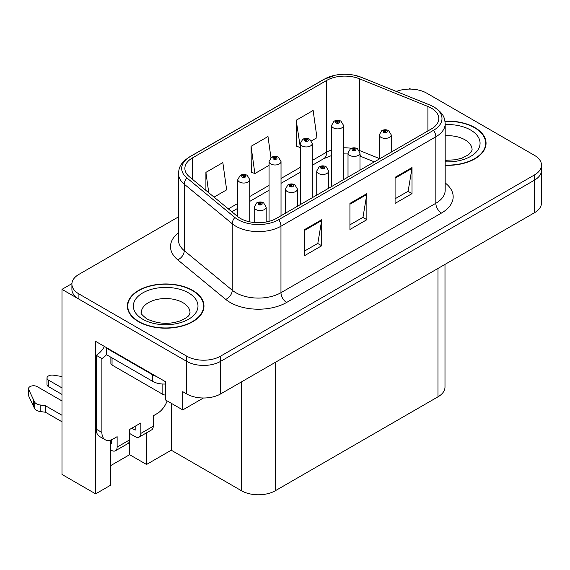 <?xml version="1.0" encoding="UTF-8"?>
<svg xmlns="http://www.w3.org/2000/svg" width="570" height="570" viewBox="0 0 570 570"><rect width="100%" height="100%" fill="white"/><g stroke="black" fill="none" stroke-linecap="round" stroke-linejoin="round"><path stroke-width="0.85" d="M410.664 89.098L409.759 88.578L408.854 89.098M110.409 440.161L110.409 485.327L95.625 493.862L95.625 341.366L165.492 381.708L165.492 399.955L182.763 409.923L182.763 391.676L186.711 393.955A23.947 13.822 0 0 0 220.576 393.955L534.489 212.724A23.947 13.822 0 0 0 541.5 202.948L541.5 170.366A23.947 13.822 0 0 1 534.489 180.141A23.947 13.822 0 0 0 541.5 170.366L541.5 165.15A23.947 13.822 0 0 0 534.489 155.375L426.688 93.138A23.947 13.822 0 0 0 396.364 91.457M203.405 398.01L182.763 409.923M178.488 216.885L78.916 274.37A23.947 13.822 0 0 0 71.906 284.145A23.947 13.822 0 0 0 78.916 293.921L186.711 356.157A23.947 13.822 0 0 0 220.576 356.157L220.576 361.373L534.489 180.141L220.576 361.373A23.947 13.822 0 0 1 186.711 361.373A23.947 13.822 0 0 0 220.576 361.373L220.576 393.955M95.625 493.862L61.988 474.447L61.988 289.361L186.711 361.373L78.916 299.136A23.947 13.822 0 0 1 71.906 289.361L71.906 284.145M71.92 283.625L61.988 289.361M444.992 264.394L444.992 387.051A23.947 13.822 180 0 1 437.974 396.827L275.324 490.734A23.947 13.822 180 0 1 241.459 490.734L171.249 450.2L171.249 403.275M171.249 450.2L146.533 464.472L146.533 432.83M110.409 465.776L129.597 454.696L146.533 464.472M129.597 454.696L129.597 433.449M445.184 165.293A38.311 22.116 0 0 0 486.053 143.22A38.311 22.116 0 0 0 474.831 127.58A38.311 22.116 0 0 0 444.971 121.161M192.753 290.436A38.311 22.116 0 0 0 151 285.641A38.311 22.116 0 0 0 127.352 306.076A38.311 22.116 0 0 0 138.574 321.715A38.311 22.116 0 0 0 180.327 326.51A38.311 22.116 0 0 0 203.974 306.076A38.311 22.116 0 0 0 192.753 290.436M127.751 308.106A38.311 22.116 0 0 0 127.616 308.684M431.319 108.129A25.543 14.749 180 0 1 438.8 118.553A25.543 14.749 180 0 1 431.319 128.977L276.45 218.388A25.543 14.749 180 0 1 237.469 216.422L189.496 176.864A25.543 14.749 180 0 1 184.872 168.407A25.543 14.749 180 0 1 192.354 157.983L326.681 80.427A25.543 14.749 180 0 1 359.392 78.774L427.906 106.476A25.543 14.749 180 0 1 431.319 108.129M433.578 106.825A28.735 16.587 0 0 0 429.737 104.965L361.223 77.264A28.735 16.587 0 0 0 354.319 75.219A28.735 16.587 0 0 0 335.167 75.219A28.735 16.587 0 0 0 324.423 79.123L190.095 156.679A28.735 16.587 0 0 0 186.882 177.925L234.854 217.476A28.735 16.587 0 0 0 278.709 219.692L433.578 130.281A28.735 16.587 0 0 0 433.578 106.825M304.786 229.475L304.786 255.538L321.715 245.763L321.715 219.699L304.786 229.475M304.786 250.914L317.825 243.383L321.644 220.561A6.384 3.684 -120 0 0 321.715 219.699M317.711 243.454L321.715 245.763M395.081 177.334L395.081 203.405L412.017 193.629L412.017 167.559L395.081 177.334M395.081 198.78L408.127 191.249L411.946 168.428A6.384 3.684 -120 0 0 412.017 167.559M408.013 191.313L412.017 193.629M349.93 203.405L349.93 229.475L366.866 219.699L366.866 193.629L349.93 203.405M349.93 224.844L362.976 217.32L366.795 194.491A6.384 3.684 -120 0 0 366.866 193.629M362.862 217.384L366.866 219.699M220.576 356.157L534.489 174.926A23.947 13.822 0 0 0 541.5 165.15M311.498 140.861L316.956 137.712L313.137 110.473L296.201 120.249L296.478 146.162M214.056 197.12L226.653 189.846L222.834 162.607L205.905 172.382L205.905 190.394M270.957 157.719L267.986 136.543L251.057 146.319L251.327 172.226M251.057 146.319L254.876 173.551L269.054 165.364M254.876 173.551L251.057 172.126M296.201 120.249L300.319 147.316M300.027 147.488L296.201 146.055M205.905 172.382L208.763 192.753M203.704 308.684A38.311 22.116 0 0 0 203.576 308.106M485.782 145.827A38.311 22.116 0 0 0 485.654 145.25M249.76 221.844L249.76 179.586A5.985 3.456 180 0 1 246.062 182.778A5.985 3.456 180 0 1 239.542 182.029A5.985 3.456 180 0 1 237.79 179.586L240.177 175.432A3.99 2.401 57.8 0 1 242.3 175.546A1.995 1.154 0 0 0 242.364 177.142A1.995 1.154 0 0 0 245.186 177.142A1.995 1.154 0 0 0 245.186 175.51A1.995 1.154 0 0 0 242.428 175.475L243.233 175.988A0.798 0.463 180 0 1 244.081 176.75A0.798 0.463 180 0 1 243.183 176.016L242.3 175.546M243.233 176.664L243.233 175.988M242.428 175.475A3.99 2.202 -117.9 0 0 240.561 175.204A3.99 2.202 -117.9 0 0 240.383 175.318M243.183 176.636L243.183 176.016M266.183 222.008L266.183 207.117A5.985 3.456 180 0 1 262.485 210.309A5.985 3.456 180 0 1 255.966 209.561A5.985 3.456 180 0 1 254.213 207.117L256.6 202.963A3.99 2.401 57.8 0 1 258.723 203.084A1.995 1.154 0 0 0 258.787 204.673A1.995 1.154 0 0 0 261.609 204.673A1.995 1.154 0 0 0 261.609 203.041A1.995 1.154 0 0 0 258.851 203.013L259.656 203.518A0.798 0.463 180 0 1 260.504 204.288A0.798 0.463 180 0 1 259.607 203.547L258.723 203.084M259.656 204.203L259.656 203.518M258.851 203.013A3.99 2.202 -117.9 0 0 256.985 202.742A3.99 2.202 -117.9 0 0 256.806 202.856M259.607 204.174L259.607 203.547M281.024 215.752L281.024 161.531A5.985 3.456 180 0 1 277.334 164.723A5.985 3.456 180 0 1 270.807 163.975A5.985 3.456 180 0 1 269.054 161.531L271.441 157.377A3.99 2.401 57.8 0 1 273.572 157.498A1.995 1.154 0 0 0 273.629 159.087A1.995 1.154 0 0 0 276.45 159.087A1.995 1.154 0 0 0 276.45 157.463A1.995 1.154 0 0 0 273.693 157.427L274.498 157.933A0.798 0.463 180 0 1 275.346 158.702A0.798 0.463 180 0 1 274.476 158.602L274.498 157.933M273.693 157.427A3.99 2.202 -117.9 0 0 271.826 157.156A3.99 2.202 -117.9 0 0 271.648 157.27M274.448 158.588L274.448 157.961L273.572 157.498M274.476 158.602A0.798 0.463 180 0 1 274.448 157.961M312.296 197.697L312.296 143.483A5.985 3.456 180 0 1 308.598 146.675A5.985 3.456 180 0 1 302.072 145.927A5.985 3.456 180 0 1 300.319 143.483L302.706 139.322A3.99 2.401 57.8 0 1 304.836 139.443A1.995 1.154 0 0 0 304.893 141.039A1.995 1.154 0 0 0 307.714 141.039A1.995 1.154 0 0 0 307.714 139.408A1.995 1.154 0 0 0 304.957 139.372L305.769 139.885A0.798 0.463 180 0 1 306.61 140.648A0.798 0.463 180 0 1 305.741 140.548L305.719 139.914L304.836 139.443M305.769 140.562L305.769 139.885M304.957 139.372A3.99 2.202 -117.9 0 0 303.09 139.101A3.99 2.202 -117.9 0 0 302.919 139.215M305.741 140.548A0.798 0.463 180 0 1 305.719 139.914M343.56 179.65L343.56 125.428A5.985 3.456 180 0 1 339.863 128.621A5.985 3.456 180 0 1 333.343 127.872A5.985 3.456 180 0 1 331.59 125.428L333.977 121.275A3.99 2.401 57.8 0 1 336.101 121.389A1.995 1.154 0 0 0 336.165 122.985A1.995 1.154 0 0 0 338.986 122.985A1.995 1.154 0 0 0 338.986 121.353A1.995 1.154 0 0 0 336.229 121.317L337.034 121.83A0.798 0.463 180 0 1 337.882 122.593A0.798 0.463 180 0 1 336.984 121.859L336.101 121.389M337.034 122.507L337.034 121.83M336.229 121.317A3.99 2.202 -117.9 0 0 334.362 121.054A3.99 2.202 -117.9 0 0 334.184 121.168M336.984 122.479L336.984 121.859M297.447 206.269L297.447 189.069A5.985 3.456 180 0 1 293.757 192.261A5.985 3.456 180 0 1 287.23 191.513A5.985 3.456 180 0 1 285.477 189.069L287.864 184.908A3.99 2.401 57.8 0 1 289.995 185.029A1.995 1.154 0 0 0 290.052 186.625A1.995 1.154 0 0 0 292.873 186.625A1.995 1.154 0 0 0 292.873 184.993A1.995 1.154 0 0 0 290.116 184.958L290.921 185.471A0.798 0.463 180 0 1 291.769 186.233A0.798 0.463 180 0 1 290.899 186.134L290.921 185.471M290.116 184.958A3.99 2.202 -117.9 0 0 288.249 184.687A3.99 2.202 -117.9 0 0 288.071 184.801M290.878 186.119L290.878 185.499L289.995 185.029M290.899 186.134A0.798 0.463 180 0 1 290.878 185.499M328.719 188.214L328.719 171.014A5.985 3.456 180 0 1 325.021 174.206A5.985 3.456 180 0 1 318.495 173.458A5.985 3.456 180 0 1 316.742 171.014L319.129 166.86A3.99 2.401 57.8 0 1 321.259 166.974A1.995 1.154 0 0 0 321.316 168.57A1.995 1.154 0 0 0 324.138 168.57A1.995 1.154 0 0 0 324.138 166.939A1.995 1.154 0 0 0 321.38 166.903L322.192 167.416A0.798 0.463 180 0 1 323.033 168.178A0.798 0.463 180 0 1 322.164 168.079L322.143 167.445L321.259 166.974M322.192 168.093L322.192 167.416M321.38 166.903A3.99 2.202 -117.9 0 0 319.514 166.639A3.99 2.202 -117.9 0 0 319.343 166.754M322.164 168.079A0.798 0.463 180 0 1 322.143 167.445M359.983 170.166L359.983 152.96A5.985 3.456 180 0 1 356.286 156.159A5.985 3.456 180 0 1 349.766 155.403A5.985 3.456 180 0 1 348.014 152.96L350.4 148.806A3.99 2.401 57.8 0 1 352.524 148.927A1.995 1.154 0 0 0 352.588 150.516A1.995 1.154 0 0 0 355.409 150.516A1.995 1.154 0 0 0 355.409 148.891A1.995 1.154 0 0 0 352.652 148.856L353.457 149.361A0.798 0.463 180 0 1 354.305 150.131A0.798 0.463 180 0 1 353.407 149.39L352.524 148.927M353.457 150.045L353.457 149.361M352.652 148.856A3.99 2.202 -117.9 0 0 350.785 148.585A3.99 2.202 -117.9 0 0 350.607 148.699M353.407 150.017L353.407 149.39M391.248 152.112L391.248 134.912A5.985 3.456 180 0 1 387.557 138.104A5.985 3.456 180 0 1 381.031 137.356A5.985 3.456 180 0 1 379.278 134.912L381.665 130.758A3.99 2.401 57.8 0 1 383.795 130.872A1.995 1.154 0 0 0 383.852 132.468A1.995 1.154 0 0 0 386.674 132.468A1.995 1.154 0 0 0 386.674 130.836A1.995 1.154 0 0 0 383.916 130.801L384.722 131.314A0.798 0.463 180 0 1 385.569 132.076A0.798 0.463 180 0 1 384.7 131.976L384.722 131.314M383.916 130.801A3.99 2.202 -117.9 0 0 382.05 130.537A3.99 2.202 -117.9 0 0 381.872 130.644M384.679 131.962L384.679 131.342L383.795 130.872M384.7 131.976A0.798 0.463 180 0 1 384.679 131.342M167.153 400.909A15.96 9.22 -60 0 1 157.199 413.542L153.245 415.822L153.245 426.253L140.833 433.421A7.98 4.61 60 0 1 139.18 437.076A7.98 4.61 60 0 1 135.183 436.677L129.54 433.421M61.988 394.419L48.486 386.624L48.486 380.105L61.988 387.899M140.833 433.421L140.833 422.99L129.54 429.509L129.54 439.933L117.128 447.108L117.128 436.677L113.174 438.957A15.96 9.22 -60 0 1 105.194 439.748A15.96 9.22 -60 0 1 101.888 432.445L101.888 358.537L96.245 355.281A15.96 9.22 120 0 0 104.445 346.46M131.798 428.205L135.183 430.158L135.183 426.253M156.294 376.392A15.96 9.22 180 0 1 152.682 374.832L106.405 348.113A15.96 9.22 0 0 0 106.882 347.864M106.405 348.113L106.405 354.633L152.682 381.351A15.96 9.22 0 0 0 165.492 384.009M105.194 439.748L99.55 436.492A15.96 9.22 -60 0 1 96.245 429.182L96.245 355.281M106.533 354.704A15.96 9.22 -60 0 1 101.888 358.537M110.409 443.225L111.485 443.845L111.485 439.791M61.988 421.786L45.472 412.253L45.472 405.74L61.988 415.266M117.128 447.108A7.98 4.61 60 0 1 115.475 450.756A7.98 4.61 60 0 1 111.485 450.364L110.409 449.744M61.988 400.931L37.2 386.624A5.094 2.943 180 0 0 31.649 385.983A5.094 2.943 180 0 0 28.5 388.704A5.094 2.943 180 0 0 28.671 389.467L34.72 402.32A7.98 4.61 0 0 0 40.157 404.985L45.472 405.74M45.472 412.253L40.157 411.504L40.157 404.985M34.72 402.32L34.72 408.832L28.671 395.979A5.094 2.943 0 0 1 28.5 395.224L28.5 388.704M34.72 408.832A7.98 4.61 0 0 0 40.157 411.504M115.475 450.756L127.887 443.588A7.98 4.61 -120 0 0 129.54 439.933M33.651 400.19L33.651 406.709M139.18 437.076L151.591 429.901A7.98 4.61 -120 0 0 153.245 426.253M48.486 380.105A5.094 2.943 180 0 1 46.996 378.024A5.094 2.943 180 0 1 53.409 375.181L61.988 376.514M46.996 378.024L46.996 384.543A5.094 2.943 0 0 0 48.486 386.624M445.006 121.389A37.912 21.888 180 0 1 474.546 127.744A37.912 21.888 180 0 1 485.654 143.22A37.912 21.888 180 0 1 445.184 165.058M192.468 290.6A37.912 21.888 180 0 1 203.576 306.076A37.912 21.888 180 0 1 180.17 326.296A37.912 21.888 180 0 1 138.852 321.558A37.912 21.888 180 0 1 127.751 306.076A37.912 21.888 180 0 1 151.157 285.855A37.912 21.888 180 0 1 192.468 290.6M110.879 357.212L110.879 363.425A3.99 2.301 0 0 0 112.048 365.057L162.842 394.383A3.99 2.301 0 0 0 165.492 395.053M534.489 212.724L534.489 174.926M186.711 393.955L186.711 356.157M275.324 490.734L275.324 362.349M437.974 396.827L437.974 268.442M241.459 490.734L241.459 381.9M445.184 182.934A39.907 23.042 180 0 1 441.479 213.052L286.61 302.463A7.98 4.61 60 0 1 280.967 292.688L435.829 203.276A31.927 18.432 0 0 0 445.184 190.238L445.184 123.768A31.927 18.432 180 0 1 435.829 136.8A7.98 4.61 -120 0 0 433.578 130.281M286.61 302.463A39.907 23.042 180 0 1 230.173 302.463A39.907 23.042 180 0 1 225.699 299.385L177.726 259.827A39.907 23.042 180 0 1 178.488 232.788M235.816 292.688A31.927 18.432 0 0 0 280.967 292.688L280.967 226.212A31.927 18.432 180 0 1 232.239 223.754L184.267 184.195A31.927 18.432 180 0 1 178.488 173.622L178.488 240.098A31.927 18.432 0 0 0 184.267 250.665L232.239 290.223A31.927 18.432 0 0 0 235.816 292.688M445.184 123.768C444.657 118.282 444.201 113.758 434.176 107.082L429.98 105.044A7.98 3.741 112 0 0 429.737 104.965M335.167 75.219L323.817 79.38A7.98 4.61 60 0 1 324.423 79.123M190.095 156.679A7.98 4.61 -120 0 0 189.496 156.935C179.7 163.391 178.966 168.079 178.488 173.622M186.882 177.925A7.98 5.337 129.5 0 0 184.267 184.195L184.267 250.665A7.98 5.337 -50.5 0 1 177.726 259.827M354.319 75.219L361.466 77.342A7.98 3.741 112 0 0 361.223 77.264M234.854 217.476A7.98 5.337 129.5 0 0 232.239 223.754L232.239 290.223A7.98 5.337 -50.5 0 1 225.699 299.385M278.709 219.692A7.98 4.61 60 0 1 280.967 226.212L435.829 136.8L435.829 203.276A7.98 4.61 60 0 0 441.479 213.052M78.916 293.921L78.916 299.136M192.354 157.983L192.354 179.222M427.906 106.476L427.906 130.95M359.392 78.774L359.392 150.466A25.543 14.749 0 0 0 359.221 150.395M379.278 158.503L359.392 150.466A14.364 6.726 -68 0 0 359.392 150.687M351.391 148.307A25.543 14.749 0 0 0 343.56 147.815M331.59 149.903A25.543 14.749 0 0 0 326.681 152.112L312.296 160.427M326.681 80.427L326.681 152.112A14.364 8.293 60 0 1 323.71 158.695L312.296 165.279M300.319 167.338L281.024 178.474M269.054 185.385L249.76 196.529M237.79 203.44L228.335 208.891M374.34 161.873L362.249 156.985A14.364 6.726 -68 0 1 359.983 154.335M349.93 204.231L366.795 194.491M395.081 178.161L411.946 168.428M304.786 230.294L321.644 220.561M152.682 374.832L152.682 381.351M101.888 432.445L96.245 429.182M28.671 389.467L28.671 395.979M445.184 160.348L455.544 159.771L462.063 158.09L468.376 154.883L471.511 151.62L472.088 149.739A24.346 14.058 0 0 0 464.956 139.8A24.346 14.058 0 0 0 445.184 135.76M445.184 124.616A32.326 18.66 180 0 1 470.599 130.024A32.326 18.66 180 0 1 477.09 151.043A32.326 18.66 180 0 1 445.184 161.823M190.01 312.595A24.346 14.058 0 0 0 182.877 302.656A24.346 14.058 0 0 0 156.344 299.606A24.346 14.058 0 0 0 141.317 312.595C140.063 312.788 141.887 314.882 146.796 318.879C157.876 323.981 168.934 324.672 179.985 320.946C191.57 315.865 189.155 313.785 190.01 312.595M188.52 292.88A32.326 18.66 180 0 1 188.52 319.271A32.326 18.66 180 0 1 142.806 319.271A32.326 18.66 180 0 1 142.806 292.88A32.326 18.66 180 0 1 188.52 292.88M162.842 394.383L162.842 384.023M112.048 365.057L112.048 357.889M323.817 79.38L189.496 156.935M429.98 105.044L361.466 77.342M362.249 156.985L359.983 156.159M348.014 153.964L343.56 153.879M331.59 155.539L323.71 158.695M300.319 172.197L281.024 183.333M269.054 190.245L249.76 201.388M237.79 208.299L231.805 211.755M249.76 179.586L247.181 175.311C244.986 174.178 242.777 174.142 240.561 175.204M237.79 216.678L237.79 179.586M266.183 207.117L263.604 202.849C261.409 201.709 259.2 201.673 256.985 202.742M254.213 222.514L254.213 207.117M281.024 161.531L278.445 157.263C276.251 156.123 274.042 156.087 271.826 157.156M269.054 221.367L269.054 161.531M312.296 143.483L309.709 139.208C307.515 138.075 305.313 138.04 303.09 139.101M300.319 204.609L300.319 143.483M343.56 125.428L340.981 121.161C338.787 120.021 336.578 119.985 334.362 121.054M331.59 186.561L331.59 125.428M297.447 189.069L294.868 184.794C292.674 183.661 290.465 183.626 288.249 184.687M285.477 213.18L285.477 189.069M328.719 171.014L326.14 166.746C323.938 165.606 321.737 165.571 319.514 166.639M316.742 195.125L316.742 171.014M359.983 152.96L357.404 148.692C355.21 147.559 353.001 147.523 350.785 148.585M348.014 177.078L348.014 152.96M391.248 134.912L388.669 130.637C386.474 129.504 384.266 129.468 382.05 130.537M379.278 159.023L379.278 134.912M485.654 143.22L485.654 146.404M203.576 306.076L203.576 309.261M127.751 306.076L127.751 309.261"/></g></svg>
